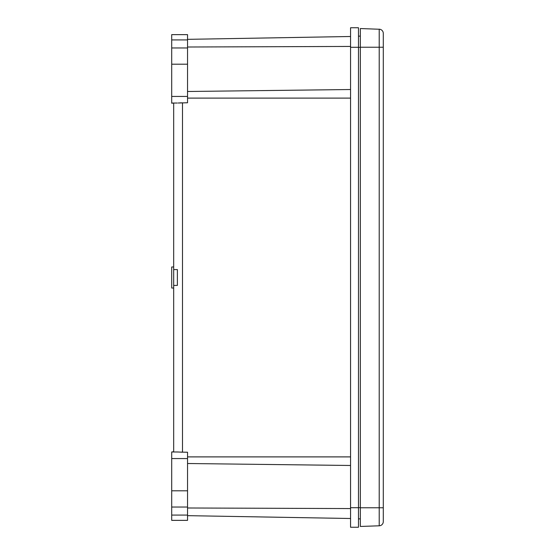 <?xml version="1.0" encoding="UTF-8"?>
<svg xmlns="http://www.w3.org/2000/svg" width="555" height="555" viewBox="0 0 555 555"><rect width="100%" height="100%" fill="white"/><g stroke="black" fill="none" stroke-linecap="round" stroke-linejoin="round"><path stroke-width="0.83" d="M179.598 452.089L187.541 452.242L187.541 490.793L171.703 490.793L171.703 451.964L178.162 451.992M171.703 451.964L173.68 451.763L173.68 288.038L171.703 288.017L171.703 266.983L173.68 266.962L173.68 269.577L177.378 269.577L177.378 285.423L173.68 285.423L173.68 103.036L171.703 103.216L171.703 64.207L187.541 64.207L187.541 102.758L178.162 103.008M173.68 285.423L173.68 451.763M177.253 451.964L182.498 452.214L182.498 102.786M187.541 515.082L187.541 507.034L171.703 507.034L171.703 520.361L187.541 520.361L187.541 515.082L171.703 515.082M187.541 490.793L187.541 507.034M171.703 490.793L171.703 507.034M350.566 518.502L187.541 515.657M350.566 36.498L187.541 39.343M350.566 47.286L350.566 27.75L358.481 27.75L358.481 527.25L350.566 527.25L350.566 47.286L358.481 47.286M360.327 45.233L360.327 507.659L358.481 507.659M383.297 518.266L383.297 33.425A4.225 4.225 0 0 0 379.218 29.2A4.225 4.225 0 0 1 383.297 33.425L383.297 47.224L360.334 47.224L360.334 28.541L379.218 29.248M360.334 47.224L360.334 526.459L379.218 525.8L379.218 507.776L360.334 507.776M360.327 509.712L360.327 507.659M360.327 42.895L360.327 41.819M383.297 519.126L383.297 519.806M383.297 520.222L383.297 520.68M383.297 518.328L383.297 512.411M383.297 511.176L383.297 509.414M383.297 496.198L383.297 495.324M383.297 509.441L383.297 511.079M383.297 512.66L383.297 514.256M383.297 515.866L383.297 517.267M383.297 34.237L383.297 35.721M383.297 36.033L383.297 37.324M383.297 58.774L383.297 59.697M383.297 495.296L383.297 496.239M383.297 509.143L383.297 520.763M383.297 59.267L383.297 58.809M383.297 45.586L383.297 43.831M383.297 42.575L383.297 36.692M383.297 34.327L383.297 34.75M383.297 35.194L383.297 35.874M383.297 37.74L383.297 39.051M383.297 40.73L383.297 42.333M383.297 43.921L383.297 45.559M383.297 507.776L383.297 521.575A4.225 4.225 0 0 1 379.218 525.8A4.225 4.225 0 0 0 383.297 521.575L383.297 507.776L379.218 507.776L379.218 29.2M360.327 518.876L358.481 518.876M360.327 36.124L358.481 36.124M179.189 102.939L179.591 102.911M180.264 102.869L181.381 102.807M187.541 47.966L171.703 47.966L171.703 34.639L187.541 34.639L187.541 64.207M177.253 103.036L171.703 103.036M171.703 47.966L171.703 64.207M171.703 458.562L187.541 458.562M350.566 508.56L187.541 507.991M350.566 465.478L187.541 463.508M350.566 456.897L187.541 456.897M350.566 98.103L187.541 98.103M187.541 91.492L350.566 89.521M350.566 46.44L187.541 47.009M358.481 507.714L350.566 507.714M360.327 47.341L358.481 47.341M379.218 525.536L379.218 525.19M171.703 39.918L187.541 39.918M171.703 96.438L187.541 96.438"/></g></svg>
